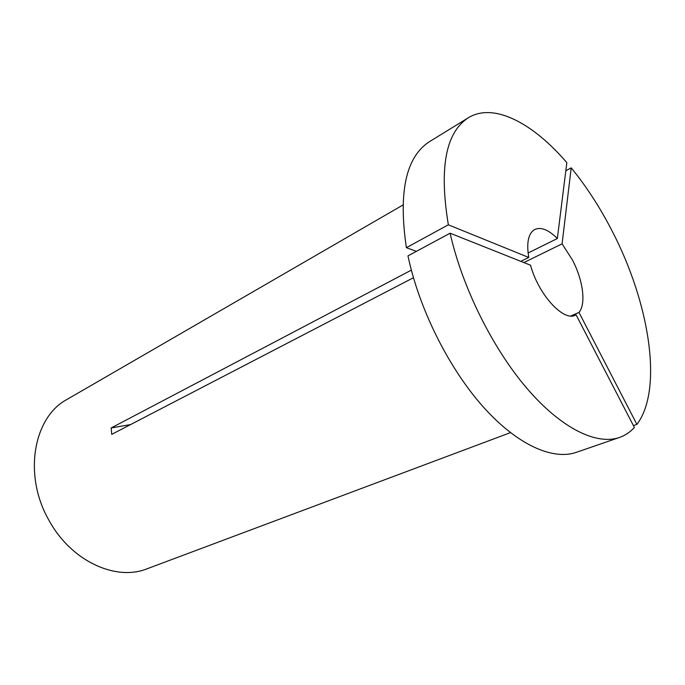 <?xml version="1.0" encoding="UTF-8"?>
<svg xmlns="http://www.w3.org/2000/svg" width="685" height="685" viewBox="0 0 685 685"><rect width="100%" height="100%" fill="white"/><g stroke="black" fill="none" stroke-linecap="round" stroke-linejoin="round"><path stroke-width="1.03" d="M578.979 312.42L636.913 424.4C663.5 389.114 649.303 302.547 612.193 231.136C600.146 207.666 586.48 186.577 571.213 167.859L562.077 243.843L572.437 259.957C583.063 280.191 586.257 304.003 578.979 312.42L570.819 315.99M571.213 167.859L565.819 170.762M510.428 432.646L147.224 568.73C116.048 581.505 71.249 561.272 49.123 520.566C22.81 475.287 33.462 417.002 67.156 399.346L402.857 205.063M413.44 277.716L111.741 434.358L111.167 427.954L130.57 424.58M411.342 270.13L111.167 427.954M636.913 424.4L633.419 425.616M562.077 243.843L523.854 262.56M557.35 238.508C548.557 229.8 541.047 226.769 534.814 229.441C528.375 233.217 526.345 242.55 528.743 257.457L448.358 224.808L406.385 247.679C398.199 192.237 405.905 156.891 429.486 141.641L468.326 117.769C493.671 102.176 532.981 123.086 566.837 162.653L557.35 238.508L528.075 253.005M406.385 247.679L416.386 251.344M448.358 224.808C438.991 168.133 445.652 132.453 468.326 117.769M528.743 257.457L520.823 261.353M576.35 452.331C552.667 460.585 516.91 444.805 482.617 406.179C448.401 367.545 418.946 308.353 407.977 255.865L450.113 233.2C462.152 286.981 492.515 348.185 526.945 388.395C561.452 428.613 596.695 445.421 619.446 437.467L576.35 452.331M450.113 233.2L530.558 265.232C538.324 294.413 563.49 321.839 575.357 315.211L576.085 314.852L634.378 427.466C630.166 432.124 625.191 435.454 619.446 437.467M576.085 314.852L574.604 315.502"/></g></svg>
